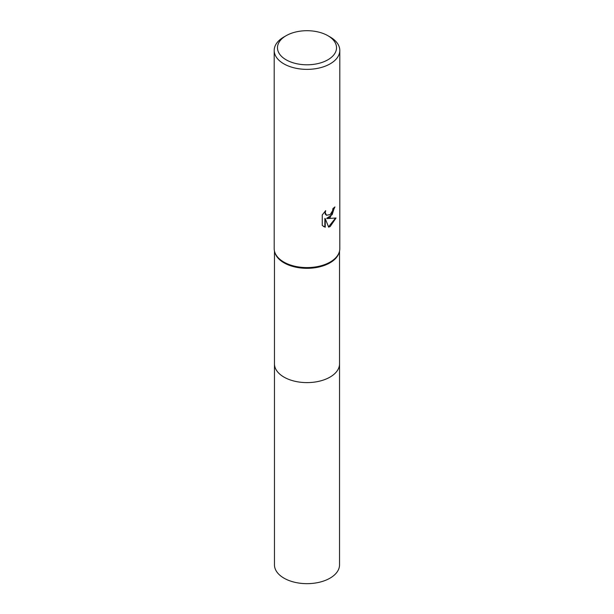 <?xml version="1.0" encoding="UTF-8"?>
<svg xmlns="http://www.w3.org/2000/svg" width="614" height="614" viewBox="0 0 614 614"><rect width="100%" height="100%" fill="white"/><g stroke="black" fill="none" stroke-linecap="round" stroke-linejoin="round"><path stroke-width="0.92" d="M339.534 363.48A32.542 18.788 180 0 1 339.542 363.826A32.534 18.781 180 0 1 330.002 377.103A32.534 18.781 180 0 1 294.551 381.179A32.534 18.781 180 0 1 274.466 363.826A32.542 18.788 180 0 1 274.466 363.48M339.534 363.58A32.534 18.781 180 0 1 330.01 377.111A32.534 18.781 180 0 1 294.352 381.133A32.534 18.781 180 0 1 274.466 363.58M327.876 35.696L330.202 37.032A32.803 18.942 180 0 1 339.803 50.425L339.803 248.647A32.803 18.942 180 0 1 339.289 251.993L339.02 252.861A32.534 18.781 180 0 1 330.002 262.823A32.534 18.781 180 0 1 297.268 267.458A32.534 18.781 180 0 1 274.98 252.861L274.711 251.993A32.803 18.942 180 0 1 274.197 248.647L274.197 50.425A32.803 18.942 180 0 1 283.798 37.032A32.803 18.942 180 0 1 283.806 37.032L286.124 35.696A29.526 17.046 180 0 1 327.876 35.696A29.526 17.046 180 0 1 327.876 59.804A29.526 17.046 180 0 1 286.124 59.804A29.526 17.046 180 0 1 286.124 35.696L283.798 37.032M339.289 251.993A32.803 18.942 180 0 1 330.194 262.04A32.803 18.942 180 0 1 297.184 266.722A32.803 18.942 180 0 1 274.711 251.993M325.712 210.633L325.243 212.728L326.518 215.238L330.194 214.555L332.565 210.771L332.911 208.576A32.803 18.942 0 0 0 334.914 206.91L330.194 217.394L327.055 218.576L336.042 218.001L330.194 226.505L328.651 227.157L325.251 218.668L325.251 227.234L322.258 225.468L322.258 214.908L325.704 210.633M339.803 50.425A32.803 18.942 180 0 1 330.194 63.818A32.803 18.942 180 0 1 294.444 67.924A32.803 18.942 180 0 1 274.197 50.425M334.5 207.286L332.174 214.608L326.663 218.354L327.055 218.576M326.326 215.115L325.182 214.01L324.998 211.354M323.478 226.466L324.86 227.003L324.86 218.438L325.251 218.668M328.536 226.85L335.528 218.131M324.86 227.003L325.251 227.234M274.458 363.826A32.542 18.788 180 0 0 283.99 377.111A32.542 18.788 180 0 0 319.449 381.179A32.542 18.788 180 0 0 339.542 363.826L339.534 564.88A32.534 18.781 180 0 1 319.449 582.233A32.534 18.781 180 0 1 283.998 578.158A32.534 18.781 180 0 1 274.466 564.88L274.466 251.088M326.518 215.238L326.126 215.015M339.534 363.826L339.534 251.088"/></g></svg>

